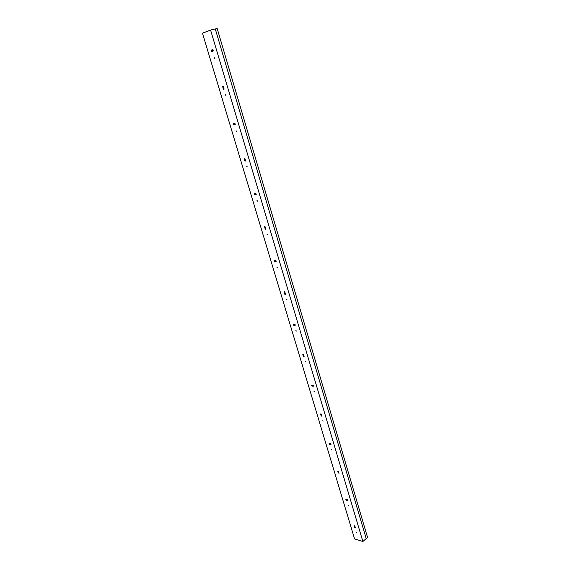 <?xml version="1.0" encoding="UTF-8"?>
<svg xmlns="http://www.w3.org/2000/svg" width="570" height="570" viewBox="0 0 570 570"><rect width="100%" height="100%" fill="white"/><g stroke="black" fill="none" stroke-linecap="round" stroke-linejoin="round"><path stroke-width="0.85" d="M210.579 30.068L215.275 28.949L366.189 538.565L362.876 541.5L354.561 538.899L202.471 33.217L210.579 30.068L362.876 541.5M214.655 58.04L214.619 58.454L214.192 58.204L214.227 57.791L214.655 58.04M225.741 95.083L225.307 94.834L225.741 95.083M211.748 51.507L211.214 50.253L212.603 49.704L213.137 50.958L211.748 51.507M223.212 88.97L222.656 86.234L223.412 86.669L224.024 88.728L223.967 89.397L223.212 88.97L222.656 86.234M236.557 131.228L236.115 130.979L236.557 131.228M247.109 166.511L246.66 166.262L247.109 166.511M233.736 124.923L233.187 123.747L233.664 123.362L234.619 123.334L235.168 124.509L233.736 124.923L233.508 123.64L234.035 123.184M244.665 160.619L244.124 158.075L244.901 158.51L245.485 160.469L245.442 161.061L244.665 160.619L244.124 158.075M257.419 200.961L256.963 200.704L257.419 200.961M267.48 234.598L267.024 234.341L267.48 234.598M254.683 194.862L254.127 193.757L254.598 193.451L255.588 193.465L256.151 194.577L254.683 194.862L254.127 193.757M265.121 228.919L264.594 226.539L265.378 226.981L265.941 228.855L265.912 229.368L265.121 228.919L264.594 226.539M277.312 267.465L276.856 267.202L277.312 267.465M286.924 299.578L286.461 299.314L286.924 299.578M274.662 261.573L274.106 260.519L274.576 260.291L275.595 260.347L276.151 261.402L274.662 261.573L274.384 260.39M284.637 294.099L284.124 291.868L284.922 292.325L285.456 294.106L285.435 294.555L284.637 294.099L284.387 291.747M296.315 330.963L295.844 330.7L296.315 330.963M305.499 361.651L305.028 361.38L305.499 361.651M293.742 325.263L293.18 324.259L293.643 324.095L294.69 324.202L295.253 325.206L293.742 325.263L293.436 324.145M303.283 356.364L302.784 354.262L303.596 354.732L304.102 356.442L304.088 356.834L303.283 356.364L303.033 354.148M314.476 391.661L314.006 391.391L314.476 391.661M323.254 421.016L322.784 420.738L323.254 421.016M311.975 386.139L311.412 385.178L311.876 385.071L312.937 385.227L313.5 386.189L311.975 386.139L311.655 385.064M321.11 415.908L320.625 413.927L321.444 414.411L321.936 416.043L321.11 415.908L320.86 413.82M321.865 415.765L321.53 414.682M331.847 449.737L331.377 449.452L331.847 449.737M329.417 444.379L329.111 443.353L330.401 443.61L330.956 444.536L329.417 444.379L329.089 443.353M338.174 472.901L337.711 471.027L338.53 471.532L339 473.1L338.174 472.901L337.932 470.927M348.491 505.362L348.014 505.063L348.491 505.362M356.549 532.295L356.072 531.995L356.549 532.295M346.125 500.161L345.833 499.178L347.116 499.52L347.679 500.417L346.125 500.161L345.791 499.17M354.526 527.507L354.077 525.74L354.903 526.26L355.352 527.756L354.526 527.507L354.298 525.64M212.952 49.811L213.237 50.744M234.975 123.462L235.239 124.353M255.944 193.615L256.201 194.47M275.944 260.519L276.186 261.331M295.039 324.394L295.267 325.164L294.811 325.313L294.455 324.173M313.286 385.434L313.493 386.125M330.743 443.83L330.928 444.443M347.465 499.755L347.622 500.289M212.368 49.761L212.788 51.165M223.511 87.011L223.924 88.386M234.384 123.362L235.118 124.559M245 158.838L245.392 160.149M255.36 193.472L255.738 194.748M265.478 227.295L265.848 228.542M275.36 260.333L275.723 261.552M285.014 292.617L285.37 293.814M303.682 355.017L304.024 356.157M312.702 385.178L313.037 386.282L312.239 385.961M330.165 443.546L330.465 444.557M338.616 471.796L338.922 472.836M346.881 499.441L347.159 500.36M354.982 526.509L355.281 527.507M214.669 58.361L214.512 57.798M225.748 95.375L225.585 94.834M212.596 51.514L211.955 51.435L211.548 50.167L212.09 49.611M223.967 89.404L223.54 88.87M236.571 131.492L236.386 130.965M247.123 166.739L246.931 166.24M234.641 124.958L234.056 124.816M245.449 161.046L244.979 160.498M257.433 201.16L257.227 200.683M267.501 234.776L267.287 234.313M254.526 193.608L254.947 193.273M256.144 194.584L255.752 194.726M255.638 194.926L254.989 194.733M265.919 229.347L265.421 228.784M277.334 267.615L277.113 267.173M286.945 299.706L286.71 299.286M274.526 260.39L274.89 260.112M276.165 261.381L275.73 261.53M275.666 261.659L274.954 261.423M285.456 294.519L284.922 293.942M296.329 331.07L296.101 330.671M305.513 361.736L305.278 361.359M294.776 325.377L294.02 325.099M304.116 356.777L303.554 356.193M314.49 391.718L314.248 391.362M321.957 416.321L321.373 415.722M330.557 444.55L329.674 444.194M339.022 473.314L338.423 472.708M347.322 500.346L346.375 499.961M355.374 527.92L354.768 527.3M215.275 28.949L217.177 28.5L367.529 537.346L366.182 538.536"/></g></svg>
